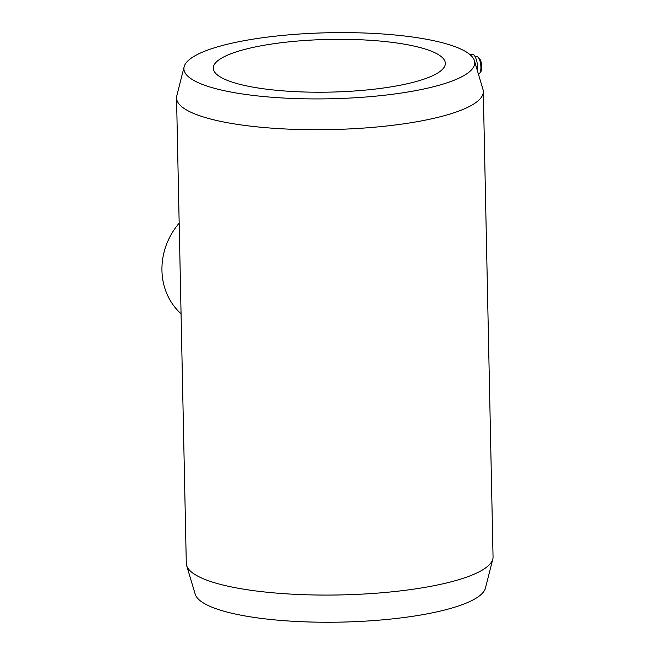 <?xml version="1.0" encoding="UTF-8"?>
<svg xmlns="http://www.w3.org/2000/svg" width="655" height="655" viewBox="0 0 655 655"><rect width="100%" height="100%" fill="white"/><g stroke="black" fill="none" stroke-linecap="round" stroke-linejoin="round"><path stroke-width="0.98" d="M477.569 71.338A11.602 4.028 -96.1 0 0 476.365 59.728A11.602 4.028 -96.1 0 0 472.255 54.267L469.881 54.521M474.392 60.661L482.956 89.375A153.409 34.838 178.8 0 1 483.3 91.544A153.409 34.838 178.8 0 1 385.255 126.153A153.409 34.838 178.8 0 1 176.547 97.972A153.409 34.838 178.8 0 1 176.801 95.794L184.153 66.744A145.435 33.02 178.8 0 1 328.622 32.75A145.435 33.02 178.8 0 1 474.392 60.661A145.435 33.02 178.8 0 1 381.767 95.532A145.435 33.02 178.8 0 1 184.153 66.744M483.3 91.544L493.051 556.889A153.409 34.838 178.8 0 1 492.797 559.075L485.437 588.116A145.435 33.02 178.8 0 1 392.73 618.86A145.435 33.02 178.8 0 1 195.206 594.2L186.634 565.486A153.409 34.838 178.8 0 1 186.29 563.316L176.547 97.972M492.797 559.075A153.409 34.838 178.8 0 1 394.998 591.498A153.409 34.838 178.8 0 1 186.634 565.486M371.172 89.522A116.058 26.356 178.8 0 1 213.284 68.194A116.058 26.356 178.8 0 1 328.761 39.423A116.058 26.356 178.8 0 1 445.343 63.338A116.058 26.356 178.8 0 1 371.172 89.522M179.167 223.199A65.279 59.4 119.6 0 0 181.067 313.786M478.379 74.031L478.699 73.999A8.703 3.021 -96.1 0 0 479.738 73.27L480.762 71.804A7.254 2.514 -96.1 0 0 481.621 64.927A7.254 2.514 -96.1 0 0 479.321 58.401L478.011 57.19A8.703 3.021 -96.1 0 0 476.832 56.69L475.211 56.87M479.738 73.27A8.703 3.021 -96.1 0 0 480.77 65.025A8.703 3.021 -96.1 0 0 478.011 57.19"/></g></svg>
